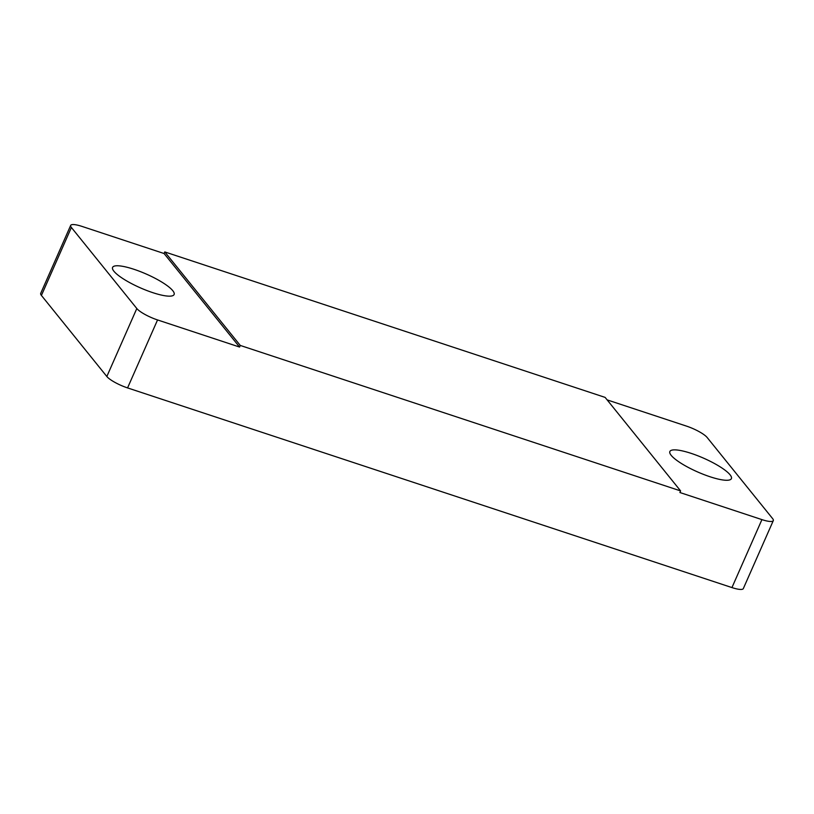 <?xml version="1.0" encoding="UTF-8"?>
<svg xmlns="http://www.w3.org/2000/svg" width="814" height="814" viewBox="0 0 814 814"><rect width="100%" height="100%" fill="white"/><g stroke="black" fill="none" stroke-linecap="round" stroke-linejoin="round"><path stroke-width="1.22" d="M671.194 455.352A33.618 7.509 23.8 0 0 703.907 474.552A33.618 7.509 23.8 0 0 731.389 478.642A33.618 7.509 23.8 0 0 730.066 474.796A33.618 7.509 23.8 0 0 697.364 455.596A33.618 7.509 23.8 0 0 669.871 451.505A33.618 7.509 23.8 0 0 671.194 455.352M172.782 290.69A33.618 7.509 -156.2 0 1 174.104 294.526A33.618 7.509 -156.2 0 1 146.612 290.435A33.618 7.509 -156.2 0 1 113.909 271.235A33.618 7.509 -156.2 0 1 112.586 267.399A33.618 7.509 -156.2 0 1 140.069 271.489A33.618 7.509 -156.2 0 1 172.782 290.69M70.676 225.417A17.928 3.999 23.8 0 1 82.051 226.424L164.072 253.52L239.57 347.049L157.55 319.943L127.564 387.912A17.928 3.999 -156.2 0 1 106.838 376.495L41.412 295.431A17.928 3.999 -156.2 0 1 40.7 293.386L70.676 225.417A17.928 3.999 23.8 0 0 71.388 227.472L41.412 295.431M106.838 376.495L136.813 308.526L71.388 227.472M136.813 308.526A17.928 3.999 23.8 0 0 157.55 319.943M761.924 519.617A17.928 3.999 23.8 0 0 773.3 520.614L743.324 588.583A17.928 3.999 -156.2 0 1 731.949 587.576L761.924 519.617L679.904 492.521L680.606 490.913L605.117 397.395L164.774 251.923L164.072 253.52M773.3 520.614A17.928 3.999 23.8 0 0 772.588 518.569L707.163 437.505A17.928 3.999 23.8 0 0 686.436 426.088L607.132 399.888M731.949 587.576L127.564 387.912M164.774 251.923L240.272 345.441L680.606 490.913M240.272 345.441L239.57 347.049"/></g></svg>
